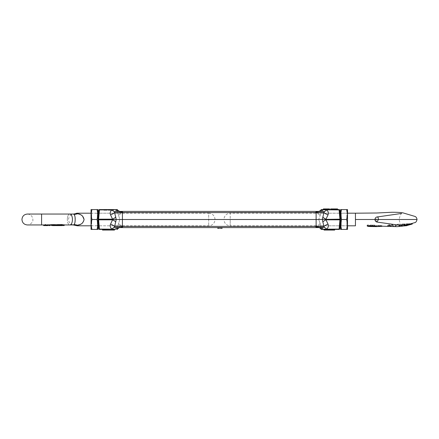 <?xml version="1.0" encoding="UTF-8"?>
<svg xmlns="http://www.w3.org/2000/svg" width="439" height="439" viewBox="0 0 439 439"><rect width="100%" height="100%" fill="white"/><g stroke="black" fill="none" stroke-linecap="round" stroke-linejoin="round"><path stroke-width="0.33" stroke-dasharray="2.19 1.65" d="M117.915 225.794L119.825 219.5L117.915 213.206L119.825 219.5L117.915 225.794L98.523 225.794L97.974 219.5L98.523 213.206L97.974 219.5L98.523 225.794L97.974 219.5L98.523 213.206L208.684 213.206L208.684 225.794L208.684 213.206A6.294 6.294 0 0 1 214.984 219.5A6.294 6.294 0 0 1 208.684 225.794L98.523 225.794M117.915 213.206L98.523 213.206M117.965 213.771L117.652 210.188L117.965 213.771M117.965 225.229L117.652 228.812L117.965 225.229M323.516 227.556L318.752 227.6A5.29 3.474 90 0 1 321.255 229.213L320.904 228.812A5.29 2.393 -5 0 0 316.124 226.853A5.29 2.393 -5 0 1 320.904 228.812L320.174 223.55L320.958 229.021A5.29 3.748 156.1 0 0 316.124 227.254L316.124 227.6L122.432 227.6L122.432 219.5L119.825 219.5L122.432 219.5L122.432 225.953L123.134 226.392L122.432 227.254L122.92 226.875A5.29 2.393 -175 0 0 122.432 226.853A5.29 2.393 5 0 1 122.92 226.875L123.134 226.392L122.432 225.953L122.432 227.6L119.803 227.6L122.432 227.6L122.432 227.254L121.812 227.353L122.432 227.254A5.29 3.748 23.9 0 0 117.597 229.021L117.597 229.021A5.29 3.748 23.9 0 1 122.432 227.254L122.432 225.953C120.445 225.169 119.101 224.367 118.387 223.55C119.101 224.367 120.445 225.169 122.432 225.953L122.432 226.853A5.29 2.393 5 0 0 117.652 228.812A5.29 2.393 5 0 1 122.432 226.853L122.432 211.4L122.432 211.746L122.432 211.4L116.993 211.4L316.124 211.4L316.124 211.746L316.124 211.4L322.539 211.4L322.517 209.787L321.255 209.787A5.29 3.474 -90 0 1 318.752 211.4L316.124 211.4L316.124 211.746A5.29 3.748 23.9 0 0 320.958 209.979L320.986 209.924A5.29 4.028 -150.8 0 1 316.744 211.647L316.124 211.746L316.124 225.953L316.124 212.147A5.29 2.393 -175 0 0 320.904 210.188L320.591 213.771L320.64 213.206L340.033 213.206L340.582 219.5L340.033 225.794L340.582 219.5L340.033 213.206M321.255 229.213L322.517 229.213L322.517 227.6L316.124 227.6L316.124 219.5L318.73 219.5L320.174 215.45L318.73 219.5L320.174 223.55L318.73 219.5L122.432 219.5L122.432 213.047C120.445 213.831 119.101 214.633 118.387 215.45C119.101 214.633 120.445 213.831 122.432 213.047L122.432 212.147A5.29 2.393 175 0 1 117.652 210.188A5.29 2.393 175 0 0 122.432 212.147L122.432 211.746A5.29 3.748 156.1 0 1 117.597 209.979L117.597 209.979A5.29 3.748 156.1 0 0 122.432 211.746L121.812 211.647L122.432 211.746L122.432 211.4L316.124 211.4L122.432 211.4L122.432 212.147A5.29 2.393 -5 0 0 122.92 212.125L122.432 211.746L122.92 212.125A5.29 2.393 175 0 1 122.432 212.147L122.432 213.047L123.134 212.608L122.432 213.047L122.432 219.5L116.236 219.5L115.819 216.987L114.178 212.224M118.075 210.583L117.597 209.979M117.575 209.93A5.29 4.028 150.8 0 0 121.812 211.647L119.803 211.4A5.29 3.474 -90 0 1 117.306 209.787L99.444 209.584A0.658 0.658 0 0 0 98.786 210.188A0.658 0.329 -175 0 1 99.444 209.913L98.638 219.171L112.56 219.171A5.29 2.354 -30.6 0 0 115.819 216.987M340.582 219.5L340.033 213.189L230.223 213.189L230.223 225.811C226.387 225.437 224.285 223.336 223.912 219.5L230.223 219.5L230.223 213.189C226.387 213.563 224.285 215.664 223.912 219.5L230.223 219.5L230.223 225.811L340.033 225.811L340.582 219.5L339.923 219.829L326.001 219.829L325.359 219.5L326.001 219.171L339.923 219.171L339.111 209.913L326.621 209.913A5.29 1.701 126 0 1 324.158 211.631L322.319 219.5L122.432 219.5L122.432 212.608L114.535 212.608A5.29 2.519 -20.3 0 1 110.502 214.792L112.56 219.171L113.196 219.5L112.56 219.829L98.638 219.829L98.281 219.5L98.638 219.171M98.281 219.5L97.974 219.5M98.638 219.829L99.444 229.087L98.786 228.812A0.658 0.658 0 0 0 99.444 229.416L98.786 228.812M112.988 209.584L108.268 209.584L112.988 209.584L112.988 210.243L110.858 210.243L113.454 210.243L113.454 209.584L110.853 209.584L113.454 209.584L113.454 210.243L112.988 210.243L112.988 209.584M107.731 209.584L110.858 209.584L107.731 209.584L107.731 210.243L110.853 210.243L110.858 209.584L110.853 210.243L108.268 210.243L108.268 209.584M107.061 209.584L103.862 209.584L107.061 209.584L107.061 210.243L107.061 209.584M114.003 229.191L99.444 229.416M102.517 229.416L114.497 229.416L102.517 229.416L102.517 230.074L114.497 230.074L114.497 229.416M116.993 227.6L116.993 229.213L117.57 229.076A5.29 4.028 29.2 0 1 121.812 227.353L116.022 227.6L119.803 227.6A5.29 3.474 90 0 0 117.306 229.213M115.254 211.422L122.432 211.4L122.432 212.608L316.124 212.608L316.124 211.4L316.124 219.5L316.124 212.608L324.02 212.608A5.29 2.519 -159.7 0 0 328.059 214.792L326.001 219.171A5.29 2.354 30.6 0 1 322.736 216.987M116.039 211.4L116.993 211.4L116.039 211.4L116.039 209.787L116.993 209.787L116.993 211.4M114.167 212.196L114.398 211.636M114.003 209.809L111.934 209.913A5.29 1.701 -126 0 0 114.403 211.631L114.837 211.483M99.444 229.087L111.934 229.087A5.29 1.701 -54 0 1 114.403 227.369L116.236 219.5L113.196 219.5M220.389 228.258L222.134 228.258L220.888 228.258L220.888 227.6L220.888 228.258L221.816 228.258L221.816 227.6L220.888 227.6L222.134 227.6L222.134 228.258L220.888 228.258L221.816 228.258L221.816 227.6L220.389 227.6L316.124 227.6L316.124 227.254L316.124 227.6L116.039 227.6L116.039 229.213M115.062 227.556L114.612 227.457M108.268 210.243L110.891 210.243L110.891 209.584M110.891 210.243L113.454 210.243L110.858 210.243L110.858 209.584M110.858 210.243L107.731 210.243M105.195 210.243L103.862 210.243L103.862 209.584L103.862 210.243L107.061 210.243L105.733 210.243L105.733 209.584L105.733 210.243L105.195 210.243L105.195 209.584L105.195 210.243M119.803 211.4L121.812 211.647A5.29 4.028 150.8 0 1 119.04 211.274M119.04 227.726A5.29 4.028 29.2 0 1 121.812 227.353L119.803 227.6M111.934 229.087C110.304 227.726 109.827 226.101 110.502 224.208A5.29 2.519 20.3 0 1 114.535 226.392L122.432 226.392L122.432 219.5L316.124 219.5L316.124 213.047L316.124 226.392L122.432 226.392L122.432 227.6L219.44 227.6L219.44 228.258L217.695 228.258M115.819 222.013A5.29 2.354 -149.4 0 0 112.56 219.829L110.502 224.208M113.273 230.074L113.273 229.416M320.174 215.45L320.591 213.771L320.174 215.45C319.46 214.633 318.11 213.831 316.124 213.047L315.427 212.608L316.124 213.047C318.11 213.831 319.46 214.633 320.174 215.45M320.64 225.794L340.033 225.794M320.64 213.206L320.904 210.188A5.29 2.393 -175 0 1 316.124 212.147L316.124 213.047L316.124 211.746L318.752 211.4L316.744 211.647A5.29 4.028 -150.8 0 0 319.521 211.274M320.174 223.55C319.46 224.367 318.11 225.169 316.124 225.953L316.124 219.5L316.124 225.953L315.427 226.392L315.636 226.875A5.29 2.393 -5 0 1 316.124 226.853L316.124 225.953C318.11 225.169 319.46 224.367 320.174 223.55M339.923 219.171L340.28 219.5M339.77 210.188A0.658 0.658 0 0 0 339.111 209.584L339.111 209.913A0.658 0.329 175 0 1 339.77 210.188A0.658 0.658 0 0 0 339.111 209.584L321.562 209.584L321.562 211.4M321.562 227.6L321.562 229.416L339.111 229.416A0.658 0.658 0 0 0 339.77 228.812A0.658 0.329 5 0 1 339.111 229.087L339.923 219.829M325.359 219.5L322.319 219.5L324.02 226.392L316.124 226.392L316.124 227.6L316.124 226.853L316.124 227.254L316.744 227.353L316.124 227.254L316.124 226.853L316.124 227.254A5.29 3.748 156.1 0 1 320.958 229.021L320.986 229.07A5.29 4.028 -29.2 0 0 316.744 227.353A5.29 4.028 -29.2 0 1 319.521 227.726M320.958 209.979A5.29 3.748 23.9 0 1 316.124 211.746L316.124 211.4M331.006 209.584L330.666 209.584L331.006 209.584L331.006 208.926L330.666 208.926L330.666 209.584M329.535 209.584L324.778 209.584L329.535 209.584L329.535 208.926L324.778 208.926L324.778 209.584L323.395 209.584L324.778 209.584L324.778 208.926L324.778 209.584M335.994 209.584L333.261 209.584L337.564 209.584L335.994 209.584L335.994 208.926L335.994 209.584M331.346 208.926L333.261 208.926L333.261 209.584L331.346 209.584M334.699 229.416L324.048 229.416L334.699 229.416L334.699 230.074L331.846 230.074L331.846 229.416L330.057 229.416L330.057 230.074L333.607 230.074L328.97 230.074L328.97 229.416L324.048 229.416L328.97 229.416L328.97 230.074L324.048 230.074L324.048 229.416M325.392 208.926L325.392 209.584L325.392 208.926L327.867 208.926L325.392 208.926L325.392 209.584L327.867 209.584L327.867 208.926M324.778 208.926L323.395 208.926L323.395 209.584M324.602 209.809L322.517 209.787M336.044 209.584L336.044 208.926L336.949 208.926L336.949 209.584M336.949 208.926L337.564 208.926M333.119 208.926L333.119 209.584L333.119 208.926M331.961 208.926L331.961 209.584M333.261 208.926L334.567 208.926L334.567 209.584M334.567 208.926L335.105 208.926L335.105 209.584M335.105 208.926L336.044 208.926M323.494 211.444L323.944 211.538M322.736 222.013A5.29 2.354 149.4 0 1 326.001 219.829L328.059 224.208A5.29 2.519 -20.3 0 0 324.02 226.392L324.377 226.776M324.426 226.925L323.944 227.462M324.591 229.191L339.111 229.087L339.111 229.416M324.158 227.369A5.29 1.701 54 0 1 326.621 229.087C328.251 227.726 328.729 226.101 328.059 224.208M324.048 230.074L328.97 230.074L328.97 229.416L328.965 230.074L324.048 230.074M316.744 227.353L318.752 227.6L316.744 227.353M331.846 230.074L330.057 230.074L330.057 229.416L333.607 229.416L331.846 229.416L331.846 230.074M327.867 209.584L325.392 209.584M333.607 230.074L333.607 229.416L333.607 230.074M219.121 227.6L219.44 227.6L219.44 228.258L218.167 228.258L218.167 227.6L219.44 227.6L218.167 227.6M218.167 228.258L219.44 228.258L219.44 227.6L221.816 227.6M316.124 226.853L316.124 225.953L315.427 226.392L123.134 226.392L315.427 226.392L316.124 227.254L315.636 226.875A5.29 2.393 -5 0 1 316.124 226.853M316.124 212.147L316.124 211.746L316.124 212.147A5.29 2.393 -175 0 1 315.636 212.125L316.124 211.746L315.636 212.125A5.29 2.393 -175 0 0 316.124 212.147M222.134 228.258L222.134 227.6L222.134 228.258M91.032 212.558L91.691 213.222L97.31 213.222L97.31 225.778L91.691 225.778L91.691 213.222L91.691 225.778L91.032 226.442L91.032 212.558L91.032 226.442M97.974 226.442L97.31 225.778L97.31 213.222L97.974 212.558L97.974 226.442L97.974 212.558M91.916 209.584L91.032 209.584L91.032 229.416L97.085 229.416L97.974 224.461L97.085 219.5L97.974 214.539L97.085 209.584L91.916 209.584L91.032 214.539L91.916 219.5L91.032 224.461L91.916 229.416M91.916 219.5L97.085 219.5M97.085 209.584L97.974 209.584L97.974 229.416L97.085 229.416M347.523 226.442L346.865 225.778L341.246 225.778L341.246 213.222L346.865 213.222L346.865 225.778L346.865 213.222L347.523 212.558M347.523 213.189L347.523 225.811L340.582 225.811L340.582 213.189L347.523 213.189M340.582 212.558L341.246 213.222L341.246 225.778L340.582 226.442M346.64 229.416L347.523 229.416L347.523 209.584L341.471 209.584L340.582 214.539L341.471 219.5L340.582 224.461L341.471 229.416L346.64 229.416L347.523 224.461L347.523 214.545L346.64 209.584M347.523 224.461L346.64 219.5L347.523 214.539M346.64 219.5L341.471 219.5M341.471 229.416L340.582 229.416L340.582 209.584L341.471 209.584M340.582 214.545L340.582 224.455M381.831 226.321L381.831 225.728L380.256 225.383L376.525 225.58L374.835 225.086L372.579 225.092L374.922 225.778L381.946 225.657L381.946 226.326M379.066 225.8L379.066 226.464L379.367 226.425L378.341 226.326L378.341 225.942M378.835 225.931L378.835 226.326L379.367 226.425L379.384 225.745L378.835 225.811M374.264 225.778L374.264 226.447M375.685 225.942L371.174 225.827L369.709 225.284L371.46 225.651L371.46 226.326L370.692 226.332L370.692 225.662L374.22 225.767L371.904 225.07L367.805 224.933L367.092 225.191L367.805 225.651L367.092 225.887L367.092 225.191M370.692 226.332L374.22 226.447L372.052 225.8L368.03 225.706M376.794 222.019L375.614 219.5L374.961 219.5L399.089 219.5L375.614 219.5L377.809 216.866M371.46 225.651L370.692 225.662M369.709 225.284L369.709 225.975L369.479 225.35M369.479 226.036L372.14 226.535L372.14 225.871M355.447 219.5L355.447 213.189M415.991 219.5L385.601 219.5L415.991 219.5M374.22 225.783L374.22 226.431L374.22 225.783M412.243 223.369L406.871 224.966L412.243 223.369L412.243 224.06M409.274 224L406.218 225.114L411.305 223.473L409.274 224L409.274 224.691L406.218 225.805M410.284 223.89L410.284 224.581L411.398 224.175L411.305 223.473L411.305 224.164L409.274 224.691M407.639 224.099L407.639 224.79L409.104 224.455L409.104 223.764L404.593 225.295L409.587 223.599L407.408 224.099L409.258 223.791L409.258 224.483L405.076 225.822L405.389 224.889L405.076 225.13L405.076 225.822L405.389 225.58L404.593 225.986M404.434 225.953L404.434 225.262L404.593 225.646M408.852 224.06L408.852 224.752L409.796 224.329L409.587 223.599L409.587 224.291L407.639 224.79M406.492 224.62L406.256 225.536L406.492 224.62M407.908 223.797L407.293 223.945L408.023 223.676L408.023 224.367L407.403 224.516L407.403 223.824L407.293 224.636L408.023 224.367L407.908 223.797M403.82 224.894L402.272 225.245L402.42 224.894L402.053 224.9C401.301 225.212 401.241 225.383 401.883 225.405L404.143 224.883L404.95 224.011L407.03 223.747L404.577 223.879L403.82 224.894L403.82 225.58L402.272 225.937L402.42 224.894L402.272 225.937L402.42 225.58L402.053 225.586C401.301 225.898 401.241 226.069 401.883 226.096L404.143 225.575L404.95 224.702L407.03 224.439L404.577 224.565L403.82 225.58M402.053 224.9C401.301 225.212 401.241 225.383 401.883 225.405L401.883 226.096C401.241 226.069 401.301 225.898 402.053 225.586L402.053 224.9M404.072 223.912L402.097 224.016L398.744 225.437L402.168 224.142L404.072 223.912L404.072 224.598L402.097 224.702L398.744 226.123L398.744 225.437M399.545 224.153L397.251 224.269L394.902 225.498L397.493 224.373L399.545 224.153L399.545 224.834L397.251 224.949L394.902 226.178L394.902 225.498M389.459 224.614L387.132 225.602L389.283 224.878L390.342 225.591L392.378 224.773L392.916 225.52L393.448 225.492L392.696 224.483L390.469 225.339L389.459 224.614L389.459 225.284L387.132 226.272L387.132 225.602M407.485 224.768L407.485 225.459M407.414 225.492L407.408 224.099M407.513 224.746L407.513 225.437M408.314 224.433L408.314 225.125L410.284 224.581M408.237 224.422L408.314 225.125M406.618 225.701L408.237 225.114M406.904 224.477L406.904 225.169M408.627 224.082L408.627 224.773M407.162 224.527L407.162 225.218M406.481 224.828L406.481 225.52L408.852 224.752M405.153 224.889L405.153 225.58M404.577 223.879L404.577 224.565M407.03 223.747L407.03 224.439M406.624 223.912L406.624 224.603M404.95 224.011L404.95 224.702M404.143 224.883L404.143 225.575M402.097 224.016L402.097 224.702M403.743 224.06L403.743 224.746L404.072 224.598M402.168 224.142L402.168 224.823L403.743 224.746M399.144 225.437L399.144 226.123L402.168 224.823M398.744 226.123L399.144 226.123M397.251 224.269L397.251 224.949M399.314 224.28L399.545 224.834M397.493 224.373L397.493 225.048L399.314 224.96M395.374 225.498L395.374 226.178L397.493 225.048M394.902 226.178L395.374 226.178M389.366 224.614L389.366 225.289M390.469 225.339L390.469 226.014L389.459 225.284M392.598 224.494L392.598 225.163L390.469 226.014M392.696 224.483L392.598 225.163M393.448 225.492L393.448 226.173L392.696 225.158M392.916 225.52L392.916 226.195L393.448 226.173M392.378 224.773L392.916 226.195M390.342 225.591L390.342 226.266L392.378 225.443M390.238 225.591L390.342 226.266M389.283 224.878L389.283 225.553L390.238 226.266M387.67 225.602L387.67 226.277L389.283 225.553M387.132 226.272L387.67 226.277M375.043 225.882L375.043 226.546L372.14 226.535M375.685 226.606L375.043 226.546M370.384 225.3L370.384 225.986L371.46 226.326M369.709 225.975L370.384 225.986M375.652 225.882L375.685 226.551M379.066 226.464L375.652 226.546M374.922 225.778L374.922 226.442L378.341 226.326M372.579 225.092L372.579 225.783L374.922 226.442M374.835 225.086L374.835 225.767L372.579 225.783M376.525 225.58L376.525 226.25L374.835 225.767M381.831 226.398L380.256 226.058L376.525 226.25M409.406 224.686L410.838 224.318L409.406 224.686L409.406 223.994L408.671 224.313L410.103 223.923L410.103 224.614M408.616 224.998L408.616 224.307L408.616 224.998M410.103 223.923L410.899 223.632L410.899 224.318L410.838 223.627L409.406 223.994M62.14 224.554C62.782 224.735 62.695 224.867 61.883 224.944L55.753 224.527L56.176 224.949L60.154 224.823L56.335 224.856M60.258 225.531L60.258 224.861M55.863 224.691L51.851 224.861L55.55 224.949L55.55 225.531M91.032 225.794L97.974 225.794M91.032 213.206L97.974 213.206M74.959 216.767L74.91 222.524M74.866 222.732L74.235 224.334M73.873 224.658C72.879 225.103 72.879 225.103 73.873 224.658A13.219 9.032 63.9 0 1 77.313 225.196L77.346 225.191M73.313 214.045L69.883 214.045A5.455 2.557 90 0 0 67.326 219.5A5.455 2.557 90 0 1 69.883 214.045A5.455 2.557 90 0 1 72.435 219.5A5.455 2.557 90 0 1 69.883 224.955A5.455 2.557 90 0 1 67.326 219.5A5.455 2.557 90 0 0 69.883 224.955L73.329 224.911C70.383 224.302 68.791 222.496 68.555 219.5C68.791 216.504 70.383 214.698 73.329 214.089L73.329 214.089M64.171 225.459L63.946 224.669L62.245 224.592L64.27 224.653L63.123 224.741L63.123 225.421L62.333 225.399L62.333 224.708M63.452 225.432L63.452 224.752L64.27 224.653L64.27 224.955M63.507 224.955L60.401 224.938L61.186 224.505L61.52 224.592L60.95 224.927L62.601 224.878L62.601 225.547M60.533 224.916L60.533 225.586L61.186 225.218L61.186 224.505M45.574 224.373L44.136 224.955L47.824 224.664L45.859 224.955L46.287 224.955L45.574 224.373L45.574 225.103L44.339 225.602M45.338 224.955L45.667 224.955M47.824 224.955L47.747 224.538L47.747 225.251L46.485 225.608M51.083 224.719L51.083 225.405L49.404 225.355L49.404 224.658L48.499 224.636L51.083 224.719L47.791 224.955M49.569 224.955L49.645 225.454L51.083 225.405M53.355 224.768L53.355 225.448L51.676 225.421L51.676 224.735L50.765 224.543L53.355 224.768L50.765 224.955M53.679 224.773L53.679 225.454L54.645 225.613L55.018 225.47L55.018 224.79L53.13 224.839L53.992 224.406L55.347 224.79L54.359 224.856L56.055 224.795L51.917 224.828L51.917 225.503L53.355 225.448M54.057 224.554L54.057 225.262L53.459 225.509L53.437 224.779L53.459 225.509L53.13 225.514L53.092 224.757L53.13 225.514L53.992 225.13L55.347 225.47L54.359 225.531L56.055 225.47L53.679 225.454M59.545 224.944L59.545 225.608L59.572 224.927L57.196 224.746L58.003 224.411L59.869 224.944L55.347 224.79L54.99 225.613L54.057 225.262M57.218 224.845L56.631 224.845L57.218 224.845L56.631 225.52L56.631 224.845L56.85 225.564L57.218 225.52L57.218 224.845M58.085 224.559L58.085 225.267L57.196 225.432L57.196 224.73L57.196 225.432L58.003 225.136L58.941 225.58L59.869 225.608L59.907 224.916L59.869 225.608L57.564 225.602L59.869 225.608M59.205 224.773L58.941 225.58L59.205 224.773M60.736 225.613L60.368 225.613L60.362 224.955L59.869 224.944M58.211 224.889L58.211 225.558L58.897 225.481L58.875 224.768L58.875 225.448L58.085 225.267M60.955 225.613L60.818 224.955L62.574 224.955M60.033 225.487L60.154 224.823L60.154 225.498M52.027 225.613L51.846 224.85L51.851 225.531L52.301 225.421L52.301 224.735M52.395 225.553L52.395 224.944L52.482 225.547M55.473 225.531L55.473 224.949L56.121 224.955M55.084 224.548L55.084 225.256L55.55 225.613L55.55 224.949L54.996 224.516L50.869 224.527L49.514 224.949M50.869 224.527L50.869 225.24L49.475 225.586M52.488 224.938L52.389 225.608M52.389 225.558L52.389 224.944M55.753 224.527L55.693 225.256L56.176 225.608M80.891 224.115L81.692 223.643M82.532 222.974L84.079 219.5M82.532 216.032L81.725 215.379M80.891 214.885L76.188 213.403M77.313 213.206L77.313 213.804A13.219 9.032 116.1 0 1 73.873 214.342L74.921 216.531M76.188 225.597L77.313 225.196L77.313 225.794M73.873 214.342C72.879 213.897 72.879 213.897 73.873 214.342M57.553 225.432L57.553 224.752M58.283 224.927L58.211 225.558M59.545 225.608L58.283 225.591M58.903 224.839L58.903 225.514M57.904 224.938L57.904 225.602M57.564 224.944L57.564 225.602M58.985 224.757L58.985 225.437M58.003 224.411L58.003 225.136M56.055 224.795L56.055 225.47M55.972 224.867L55.918 225.536M54.359 224.856L54.359 225.531M55.347 224.79L55.347 225.47M53.992 224.406L53.992 225.13M50.765 224.543L50.765 225.251L51.626 225.613L51.094 225.24L51.094 224.527M53.273 224.85L53.273 225.52M50.765 225.251L51.094 225.24M49.404 225.355L48.499 225.333M48.499 224.955L48.499 224.636M51.001 224.812L51.001 225.487M48.822 224.62L48.822 224.955M45.508 224.367L45.508 225.097M45.925 224.927L45.925 225.591L45.574 225.103M47.681 224.538L47.681 225.245M60.401 224.938L60.533 225.586M61.745 224.708L61.745 225.399L60.401 225.602M62.563 224.922L62.563 225.476M62.563 225.586L61.745 225.399M61.312 224.922L61.312 225.586L61.888 225.602M60.95 224.927L60.95 225.591L61.312 225.586M61.52 224.592L61.52 225.295L60.95 225.591M61.186 225.218L61.52 225.295M63.946 225.361L63.123 225.421M64.149 224.68L64.149 224.955M62.245 224.592L62.245 225.295L62.574 225.311M50.869 225.24L54.996 225.229L54.996 224.516M52.488 225.602L53.212 225.602L53.212 224.938M53.212 225.602L52.982 224.735M52.982 225.421L52.301 225.421M55.726 225.531L55.726 224.861M55.753 225.234L57.866 225.284L57.866 224.576M57.959 224.609L57.866 225.284M57.959 225.311L58.305 225.608L58.305 224.949M61.899 225.613L60.697 225.613L60.725 224.938L62.228 224.927L62.256 225.569L62.256 224.9L61.679 224.801L60.725 224.938L61.279 224.944L61.279 225.608L61.614 225.613M60.725 225.602L61.279 225.608L60.725 225.602L60.725 224.938M60.736 224.955L62.228 224.927M61.679 225.481L61.679 224.801M110.502 214.792C109.827 212.893 110.31 211.269 111.934 209.913L99.444 209.913L99.444 209.584A0.658 0.658 0 0 0 98.786 210.188M326.621 209.913C328.251 211.269 328.729 212.893 328.059 214.792M123.134 212.608L315.427 212.608L123.134 212.608M379.367 226.425L379.367 225.756M367.805 224.933L367.805 225.646M370.741 225.651L370.741 226.321M369.638 226.151L369.638 225.47M371.904 225.07L371.904 225.767M408.001 224.455L408.001 225.147M404.352 224.455L404.352 225.141M404.802 224.378L404.802 225.07M372.052 225.108L372.052 225.8M371.394 225.789L371.394 226.453M371.153 225.767L371.153 226.431M370.741 225.679L370.741 226.354M381.282 225.811L381.282 226.283M379.159 225.416L379.159 226.09M380.256 225.383L380.256 226.058M370.258 226.337L370.258 225.668M370.653 225.756L370.653 226.42M371.174 226.491L371.174 225.827M41.535 219.5L41.584 214.045L41.535 219.5L41.584 214.045L27.405 214.045C30.719 214.369 32.535 216.191 32.859 219.5C33.441 222.776 28.711 225.41 27.405 224.955L41.584 224.955L41.535 219.5M54.645 224.949L54.645 225.613M52.631 225.536L52.631 224.949M52.175 225.591L52.175 224.927M52.806 225.531L52.806 224.861M59.77 225.481L59.77 224.806M59.622 225.487L59.622 224.927M61.883 224.944L61.883 225.602M320.481 210.583L320.986 209.924M401.581 225.553L400.291 223.978L399.089 219.5L400.291 215.017L401.57 213.447M404.972 225.8L404.972 225.108M406.673 225.339L406.673 224.647M408.105 224.378L408.105 223.692M407.216 224.62L407.216 223.928M401.965 225.865L401.965 225.18M401.433 225.986L401.433 225.295M69.883 224.955L63.82 224.955M41.584 224.955L44.136 224.955M44.537 224.955L45.508 224.955M46.688 224.955L47.434 224.955M52.011 224.955L52.455 224.955M69.883 214.045L41.584 214.045M59.232 225.498L59.232 224.823M57.235 225.503L57.235 224.828M56.62 225.531L56.62 224.861M55.051 225.52L55.051 224.845M55.385 225.531L55.385 224.861"/><path stroke-width="0.66" d="M98.786 228.823L99.444 229.087L98.786 228.812L97.974 219.5L98.786 210.188L98.523 213.206L97.974 213.206M114.612 227.457L116.039 227.6L116.039 229.213L99.444 229.087L99.444 229.416A0.658 0.658 0 0 1 98.786 228.812L98.523 225.794L97.974 225.794M117.597 209.979L117.57 209.924A0.658 0.658 0 0 0 116.993 209.584L99.444 209.584A0.658 0.658 0 0 0 98.786 210.188A0.658 0.658 0 0 1 99.444 209.584L99.444 209.913A0.658 0.329 -175 0 0 98.786 210.188M97.974 219.5L98.638 219.829L112.56 219.829L113.196 219.5L112.56 219.171L98.638 219.171L98.281 219.5M119.479 227.638L119.803 227.6A5.29 3.474 -90 0 0 117.306 229.213L117.57 229.076A0.658 0.658 0 0 1 116.993 229.416A0.658 0.658 0 0 0 117.57 229.076L118.096 228.395M117.57 209.924L117.306 209.787L117.57 209.924A5.29 4.028 150.8 0 0 117.575 209.93A0.658 0.658 0 0 0 116.993 209.584A0.658 0.658 0 0 1 117.57 209.924C118.53 211.082 119.271 211.576 119.803 211.4A5.29 3.474 90 0 1 117.306 209.787L116.993 209.584A0.658 0.658 0 0 1 117.57 209.924A5.29 4.028 150.8 0 0 119.04 211.274M325.359 219.5L326.001 219.829L339.923 219.829L340.28 219.5L339.923 219.171L316.124 219.5L316.124 211.4L316.124 227.6L324.158 227.369L322.319 219.5L324.158 211.631L322.517 211.4L122.432 211.4L122.432 227.6L115.062 227.556M99.444 229.416L116.039 229.213M117.306 229.213L116.993 229.213L116.993 227.6M119.803 227.6C119.419 227.369 118.673 227.863 117.57 229.076L117.57 229.076A5.29 4.028 29.2 0 1 119.04 227.726M114.398 211.636L116.236 219.5L114.403 227.369L114.14 227.078M114.837 211.483L115.254 211.422M98.638 219.171L99.444 209.913L114.003 209.809M116.993 211.4L116.993 209.787L116.039 209.787L116.039 211.4L122.432 211.4L122.432 219.5L113.196 219.5M116.039 211.4L114.403 211.631A5.29 1.701 -126 0 1 111.934 209.913C110.304 211.274 109.827 212.899 110.502 214.792A5.29 2.519 159.7 0 0 114.535 212.608L324.02 212.608A5.29 2.519 -159.7 0 0 328.059 214.792C328.729 212.899 328.251 211.274 326.621 209.913L324.602 209.809M115.819 216.987A5.29 2.354 -30.6 0 1 112.56 219.171L110.502 214.792M114.403 227.369A5.29 1.701 -54 0 0 111.934 229.087L113.953 229.191M114.497 229.416L114.497 230.074L113.273 230.074L113.273 229.416M113.273 230.074L102.517 230.074L102.517 229.416M115.819 222.013A5.29 2.354 -149.4 0 0 112.56 219.829L110.502 224.208A5.29 2.519 -159.7 0 1 114.535 226.392L122.432 226.392L122.432 227.6L322.517 227.6L322.517 229.213L324.591 229.191M341.471 219.5L340.582 212.558L340.582 213.189L340.033 213.189L339.77 210.188L340.582 219.5L339.77 228.812L340.033 225.811L340.582 225.811L340.582 226.442L341.471 219.5L346.64 219.5L347.523 224.461L347.523 229.416L346.64 229.416L347.523 224.461L347.523 212.558L347.523 213.189L355.447 213.189L355.447 219.5L374.961 219.5L355.447 219.5L355.447 225.811L355.447 219.5L374.961 219.5C375.169 217.749 376.152 216.877 377.913 216.871L378.517 219.5L417.05 219.5C416.693 217.662 415.892 216.608 414.646 216.334L403.271 212.953C401.323 212.487 397.531 212.251 391.906 212.256L376.695 213.008L355.447 213.189M339.77 210.188A0.658 0.329 175 0 0 339.111 209.913L339.111 209.584A0.658 0.658 0 0 1 339.77 210.188A0.658 0.658 0 0 0 339.111 209.584L321.562 209.584A0.658 0.658 0 0 0 320.986 209.924L320.958 209.979M340.28 219.5L340.582 219.5M339.923 219.829L339.111 229.087A0.658 0.329 5 0 0 339.77 228.812A0.658 0.658 0 0 1 339.111 229.416L321.562 229.416A0.658 0.658 0 0 1 320.986 229.076A0.658 0.658 0 0 0 321.562 229.416L321.255 229.213A5.29 3.474 -90 0 0 318.752 227.6L316.124 227.6L316.124 219.5L122.432 219.5L122.432 226.392L324.02 226.392A5.29 2.519 -20.3 0 1 328.059 224.208L326.001 219.829A5.29 2.354 149.4 0 0 322.736 222.013M320.459 228.395L320.986 229.076C319.883 227.863 319.137 227.369 318.752 227.6L319.076 227.638M331.346 209.584L333.261 209.584L333.261 208.926L331.346 208.926L331.346 209.584M316.124 211.4L318.752 211.4A5.29 3.474 90 0 0 321.255 209.787L321.562 209.584A0.658 0.658 0 0 0 320.986 209.924A5.29 4.028 -150.8 0 0 320.986 209.924A0.658 0.658 0 0 1 321.562 209.584A0.658 0.658 0 0 0 320.986 209.924A5.29 4.028 -150.8 0 1 319.521 211.274M319.521 227.726A5.29 4.028 -29.2 0 1 320.986 229.076L320.986 229.07M331.006 209.584L331.006 208.926L330.666 208.926L330.666 209.584M325.392 209.584L325.392 208.926L329.535 208.926L329.535 209.584M325.392 208.926L324.778 208.926L324.778 209.584M324.778 208.926L323.395 208.926L323.395 209.584M323.494 211.444L322.539 211.4L322.517 209.787L339.111 209.913L339.923 219.171M336.038 209.584L336.038 208.926L337.564 208.926L337.564 209.584M336.038 208.926L334.825 208.926L334.825 209.584M334.825 208.926L333.261 208.926M323.944 211.538L324.158 211.631A5.29 1.701 126 0 0 326.621 209.913M324.163 211.636L324.421 211.922M328.059 214.792L326.001 219.171A5.29 2.354 30.6 0 1 322.736 216.987M339.111 229.416L339.111 229.087L321.562 229.213L321.562 227.6M334.699 229.416L334.699 230.074L324.048 230.074L324.048 229.416M328.059 224.208C328.729 226.107 328.251 227.731 326.621 229.087A5.29 1.701 54 0 0 324.158 227.369M219.44 227.6L219.44 228.258L217.695 228.258L217.695 227.6M222.134 227.6L222.134 228.258L220.389 228.258L220.389 227.6M91.032 229.416L91.032 209.584L91.916 209.584L91.032 214.539L91.916 219.5L91.032 224.461L91.916 229.416L91.032 229.416M97.085 209.584L97.974 214.539L97.974 209.584L91.916 209.584M97.085 219.5L97.974 224.461L97.974 214.539L97.085 219.5L91.916 219.5M97.085 229.416L97.974 229.416L97.974 224.461L97.085 229.416L91.916 229.416M355.447 225.811L347.523 225.811L347.523 226.442L347.523 224.455M341.471 209.584L340.582 209.584L340.582 214.539L341.471 209.584L347.523 209.584L347.523 214.539L346.64 219.5M346.64 209.584L347.523 214.539M341.471 229.416L340.582 224.461L340.582 229.416L346.64 229.416M340.582 214.539L340.582 224.461M376.289 225.948L376.289 226.612L381.946 226.332M401.57 213.447L377.913 216.871M378.517 219.5L385.601 219.5L378.517 219.5L376.81 222.019C375.647 221.585 375.032 220.74 374.961 219.5L417.05 219.5C416.485 221.607 415.684 222.666 414.657 222.666L412.276 223.363L412.276 224.049L407.035 225.525L412.276 224.049M367.092 225.887L368.03 226.376L368.03 225.706L375.685 225.942L375.685 226.606L370.231 226.529L373.095 226.568M378.901 226.112L397.092 226.65L403.265 226.047L407.579 224.686L407.579 225.372M407.513 224.746L412.276 223.358M368.03 226.376L370.231 226.529M407.035 224.839L407.035 225.525M406.871 224.966L406.871 225.651M406.618 225.037L406.618 225.701L406.218 225.805L406.218 225.158M404.593 225.646L404.593 225.986L406.481 225.52M404.434 225.262L404.593 225.986M375.652 226.546L376.289 226.612M62.574 224.757L62.574 225.443M56.472 224.686L56.335 225.525L56.472 224.686L62.14 224.554C62.782 224.735 62.695 224.867 61.883 224.944M61.493 224.538L61.493 225.245L62.14 225.262C62.782 225.421 62.695 225.536 61.883 225.602L58.305 225.608M56.335 225.525L60.154 225.498L56.176 225.608L56.335 224.944M55.918 225.536L55.084 225.256M91.032 213.206L77.313 213.206A3.303 3.303 0 0 0 76.188 213.403L77.313 213.804C81.023 214.062 83.278 215.961 84.079 219.505C83.278 223.039 81.023 224.938 77.313 225.196L76.331 225.602M74.07 224.505L73.873 224.658A13.219 9.032 63.9 0 1 77.313 225.196L77.313 225.794L91.032 225.794M73.873 224.658C72.879 225.103 72.879 225.103 73.873 224.658C72.879 225.103 72.879 225.103 73.873 224.658C72.879 225.103 72.879 225.103 73.873 224.658C74.778 223.835 75.206 222.118 75.162 219.5C75.206 216.882 74.778 215.165 73.873 214.342A13.219 9.032 116.1 0 0 77.313 213.804L77.313 213.206M55.517 224.955L56.176 224.949M51.714 224.686L55.863 224.691L55.863 225.383L51.714 225.377L51.714 224.686L49.563 224.955L49.563 225.613L49.569 224.955L27.405 224.955C24.09 224.631 22.274 222.809 21.95 219.5C22.274 216.191 24.09 214.369 27.405 214.045L41.584 214.045L41.584 224.955M49.514 225.608L49.475 224.955M77.346 225.191L79.596 224.653M79.717 224.614L80.891 224.115M81.791 223.572L82.532 222.974M84.079 219.5L82.532 216.032M81.725 215.379L80.891 214.885M76.627 213.442L73.329 214.089M73.873 214.342C72.879 213.897 72.879 213.897 73.873 214.342C72.879 213.897 72.879 213.897 73.873 214.342M49.404 225.355L48.499 225.333L48.499 224.955M48.822 224.955L48.822 225.322L49.645 225.454M48.959 225.613L49.475 225.575M48.499 225.333L48.822 225.322M44.339 225.602L43.582 225.536L43.582 224.955M46.485 225.608L45.508 225.613M47.824 224.955L47.747 225.251M47.467 224.955L47.467 225.372L47.824 225.361M47.417 224.955L47.417 225.514L46.688 225.613L45.738 225.448L45.738 224.955M45.667 224.955L45.738 225.448M45.338 224.955L45.667 225.454L44.136 225.613M43.944 224.955L43.944 225.52L44.537 225.613M43.582 225.536L43.944 225.52M62.563 225.476L62.601 224.878M61.888 225.602L62.563 225.586M62.333 225.399L63.946 225.361M64.27 224.955L64.27 225.35L63.452 225.432L64.27 225.35M64.231 224.955L64.231 225.459L63.452 225.432M64.149 224.955L64.231 225.459M62.245 225.295L64.149 225.372M51.714 225.377L55.863 225.383M52.455 225.613L55.55 225.613M55.473 225.531L52.631 225.536M55.693 225.262L56.121 225.613L60.955 225.613M62.14 224.554L62.14 225.262C62.782 225.421 62.695 225.536 61.883 225.602M61.493 225.245L56.472 225.377M61.279 225.608L62.228 225.591M99.444 229.087L98.638 219.829M110.502 224.208C109.827 226.107 110.31 227.731 111.934 229.087M321.562 211.4L321.562 209.787L322.517 209.787M371.564 225.882L371.564 226.54M367.805 225.651L367.805 226.321M41.584 214.045L69.883 214.045A5.455 2.557 90 0 1 72.435 219.5A5.455 2.557 90 0 1 69.883 224.955L73.329 224.911M118.25 228.258L118.914 227.83M118.914 227.825L119.446 227.643M119.803 211.4L118.075 210.583M320.986 209.924C320.026 211.082 319.285 211.576 318.752 211.4L320.481 210.583M320.305 228.258L319.641 227.83M319.63 227.825L319.115 227.643M376.986 222.057L401.57 225.553M49.294 224.955L51.292 224.955M69.883 224.955L62.574 224.955M73.192 224.955L77.313 225.794M69.883 214.045L73.192 214.045M46.287 225.613L46.688 225.613M47.791 225.613L47.434 225.613M62.256 225.613L61.899 225.613M63.507 225.613L63.82 225.613"/></g></svg>

